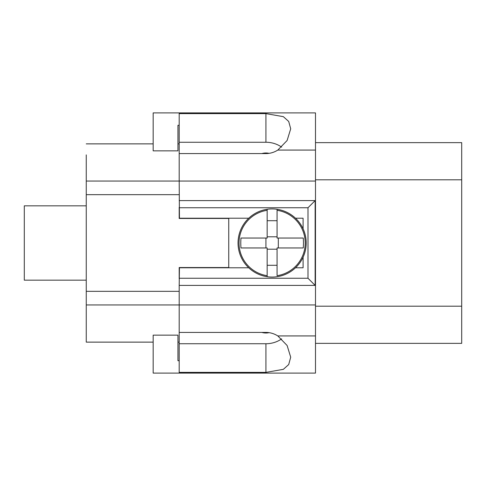 <?xml version="1.0" encoding="UTF-8"?>
<svg xmlns="http://www.w3.org/2000/svg" width="486" height="486" viewBox="0 0 486 486"><rect width="100%" height="100%" fill="white"/><g stroke="black" fill="none" stroke-linecap="round" stroke-linejoin="round"><path stroke-width="0.73" d="M240.777 243A50.204 43.479 -90 0 1 240.989 238.043L267.16 238.043L267.16 209.29A34.075 34.075 0 0 1 306.192 243A34.075 34.075 0 0 1 267.16 276.71L267.16 247.957L265.921 247.957L265.921 238.043L267.16 238.043L267.16 236.804L277.075 236.804L277.075 238.043L303.252 238.043A50.204 43.479 90 0 1 303.464 243A50.204 43.479 90 0 1 303.252 247.957L277.075 247.957L277.075 275.696A33.066 33.066 0 0 0 277.075 210.304L277.075 238.043L278.314 238.043L278.314 247.957L277.075 247.957L277.075 249.197L267.16 249.197L267.16 247.957L240.989 247.957A50.204 43.479 -90 0 1 240.777 243M238.043 243A34.075 34.075 0 0 1 267.16 209.29L267.16 210.304A33.066 33.066 0 0 0 267.16 275.696L267.16 276.71A34.075 34.075 0 0 1 238.043 243M277.075 209.29L277.075 210.304L277.075 209.29A34.075 34.075 0 0 1 277.075 276.71M86.253 205.827L24.3 205.827L24.3 280.173L86.253 280.173M269.074 153.345A12.393 10.728 0 0 0 261.887 153.576M153.163 342.126L86.253 342.126L86.253 154.888M86.253 332.527L86.253 338.785M315.487 343.365L461.7 343.365L461.7 142.635L315.487 142.635M177.949 131.481L177.949 125.285L179.188 125.285L177.949 125.285L177.949 150.854L153.163 150.854L153.163 112.898L179.188 112.898L179.188 113.615L265.921 113.615L283.356 116.664L288.702 121.451L290.707 128.814L287.111 140.515L277.81 150.071A28.613 24.78 -90 0 1 265.921 153.576L179.188 153.576L179.188 181.047L315.487 181.047L315.487 373.102L179.188 373.102L179.188 332.424L265.921 332.424A28.613 24.78 90 0 1 277.81 335.929L287.111 345.485L290.707 357.186L288.702 364.549L283.356 369.336L265.921 372.385L179.188 372.385M179.188 112.898L315.487 112.898L315.487 181.047M248.729 218.22L179.437 218.22L179.188 181.047L86.253 181.047M315.487 304.953L179.188 304.953L179.188 332.424M179.188 200.59L315.147 200.59L315.147 285.41L179.188 285.41L179.437 267.78L228.748 267.78L228.748 218.22M86.253 304.953L179.188 304.953L179.188 285.41M281.655 147.137A24.78 21.463 0 0 0 265.921 142.258L179.188 142.258L179.188 113.615M179.188 153.576L179.188 142.258M281.655 338.863A24.78 21.463 0 0 1 265.921 343.742L179.188 343.742M269.074 332.655A12.393 10.728 0 0 1 261.887 332.424M179.188 207.315L179.188 218.463L228.748 218.463M228.748 267.537L179.188 267.537L179.188 278.685M315.147 200.59L307.996 207.747L179.437 207.747M315.147 285.41L307.996 278.253L307.996 207.747M179.437 278.253L307.996 278.253M179.188 291.327L86.253 291.327M179.188 194.673L86.253 194.673M179.188 143.874L177.949 143.874M177.949 354.519L177.949 360.715L179.188 360.715L177.949 360.715L177.949 335.146L153.163 335.146L153.163 373.102L179.188 373.102M179.188 342.126L177.949 342.126M153.163 143.874L86.253 143.874M303.094 257.197L303.094 267.78L295.506 267.78M248.729 267.78L228.748 267.78M303.094 228.803L303.094 218.22L295.506 218.22M267.16 265.289L277.075 265.289M277.075 220.711L267.16 220.711M315.487 150.071L277.81 150.071M315.487 335.929L277.81 335.929M265.921 113.615L265.921 142.258M265.921 372.385L265.921 343.742M315.487 179.808L461.7 179.808M315.487 306.192L461.7 306.192"/></g></svg>
